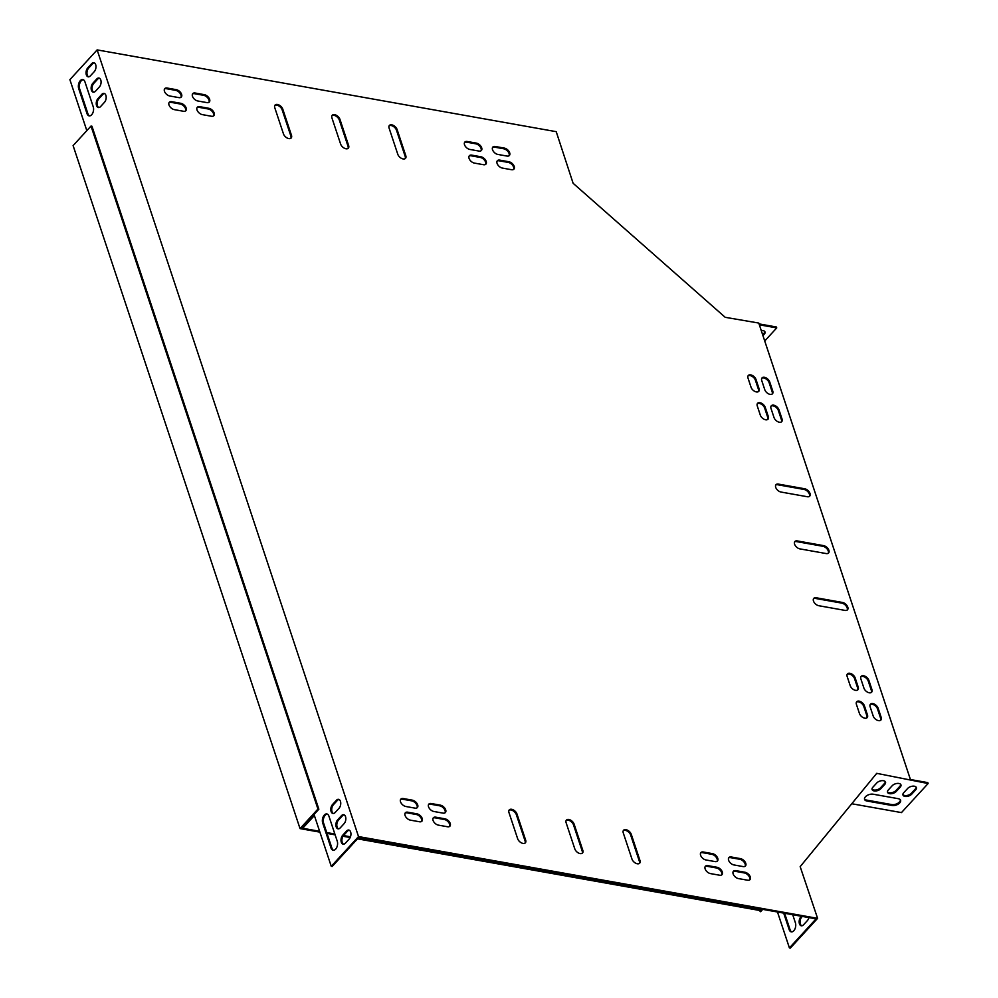 <?xml version="1.0" encoding="UTF-8"?>
<svg xmlns="http://www.w3.org/2000/svg" width="998" height="998" viewBox="0 0 998 998"><rect width="100%" height="100%" fill="white"/><g stroke="black" fill="none" stroke-linecap="round" stroke-linejoin="round"><path stroke-width="1.5" d="M762.697 909.365L760.613 911.71L759.116 910.376L759.74 909.702L358.132 838.158M350.473 836.798L343.499 835.551M334.854 834.016L326.745 832.569M319.622 831.297L301.571 828.078L318.861 809.216L91.941 126.222L91.018 126.06L73.104 145.608L300.036 828.602L317.95 809.054L318.861 809.216M759.116 910.376L357.509 838.844M350.173 837.534L342.988 836.249M335.128 834.852L327.02 833.405M319.896 832.145L300.036 828.602M761.237 911.024L759.74 909.702M760.376 910.263L761.324 909.116L760.376 910.263M317.95 809.054L91.018 126.06M885.301 781.684A5.015 2.757 -18.4 0 1 884.453 783.505L880.56 787.746A5.015 2.757 -18.4 0 1 875.97 790.004A5.015 2.757 -18.4 0 1 872.027 789.056M900.383 799.847A5.739 3.156 -18.4 0 1 897.514 803.452A5.739 3.156 -18.4 0 1 891.738 804.575L866.588 800.097A5.739 3.156 -18.4 0 1 864.48 798.936M916.164 787.185A5.015 2.757 -18.4 0 1 915.316 789.006L911.424 793.248A5.015 2.757 -18.4 0 1 906.845 795.506A5.015 2.757 -18.4 0 1 902.891 794.545M900.732 784.44A5.015 2.757 -18.4 0 1 899.884 786.249L895.992 790.503A5.015 2.757 -18.4 0 1 891.401 792.761A5.015 2.757 -18.4 0 1 887.459 791.801M910.425 779.525L927.816 782.619L928.115 783.53L901.468 812.597L851.768 803.752M777.479 911.997L789.418 947.938L790.341 948.1L817.599 918.347L800.171 866.651L876.718 773.338L928.115 783.53M762.959 335.677L764.231 334.28A5.015 2.757 161.6 0 0 765.004 331.985A5.015 2.757 161.6 0 0 761.249 330.538M759.341 324.799L776.731 327.905L764.73 341.004M95.484 91.217A5.015 2.944 100.1 0 1 93.288 92.178A5.015 2.944 100.1 0 1 91.142 88.56A5.015 2.944 100.1 0 1 92.839 83.258L96.731 79.004A5.015 2.944 100.1 0 1 98.939 78.044A5.015 2.944 100.1 0 1 101.072 81.661A5.015 2.944 100.1 0 1 99.376 86.963L95.484 91.217M337.598 819.907A5.015 2.944 -79.9 0 0 335.902 825.209A5.015 2.944 -79.9 0 0 338.035 828.827A5.015 2.944 -79.9 0 0 340.243 827.866L344.135 823.612A5.015 2.944 -79.9 0 0 345.832 818.323A5.015 2.944 -79.9 0 0 343.699 814.692A5.015 2.944 -79.9 0 0 341.491 815.653L337.598 819.907L338.509 820.069A5.015 2.944 -79.9 0 0 336.8 824.984A5.015 2.944 -79.9 0 0 338.509 828.851M331.012 848.001A5.739 3.368 -79.9 0 0 333.12 850.246A5.739 3.368 -79.9 0 0 336.763 847.414A5.739 3.368 -79.9 0 0 337.249 841.202L328.928 816.189A5.739 3.368 -79.9 0 0 326.82 813.944A5.739 3.368 -79.9 0 0 323.19 816.788A5.739 3.368 -79.9 0 0 322.703 823.001L331.012 848.001L331.922 848.163A5.739 3.368 -79.9 0 0 333.594 850.284M342.701 835.251A5.015 2.944 -79.9 0 0 341.004 840.553A5.015 2.944 -79.9 0 0 343.137 844.171A5.015 2.944 -79.9 0 0 345.345 843.21L349.238 838.969A5.015 2.944 -79.9 0 0 350.934 833.667A5.015 2.944 -79.9 0 0 348.789 830.049A5.015 2.944 -79.9 0 0 346.593 831.01L342.701 835.251L343.611 835.413A5.015 2.944 -79.9 0 0 341.902 840.328A5.015 2.944 -79.9 0 0 343.611 844.196M302.357 827.23L314.096 814.667L331.261 866.326L358.531 836.574L97.143 49.9L69.885 79.653L86.826 130.638M90.381 75.86A5.015 2.944 100.1 0 1 88.186 76.834A5.015 2.944 100.1 0 1 86.04 73.203A5.015 2.944 100.1 0 1 87.737 67.914L91.641 63.66A5.015 2.944 100.1 0 1 93.837 62.699A5.015 2.944 100.1 0 1 95.983 66.317A5.015 2.944 100.1 0 1 94.286 71.619L90.381 75.86M78.705 88.622A5.739 3.368 100.1 0 1 79.179 82.41A5.739 3.368 100.1 0 1 82.822 79.566A5.739 3.368 100.1 0 1 84.93 81.811L93.238 106.823A5.739 3.368 100.1 0 1 92.764 113.036A5.739 3.368 100.1 0 1 89.121 115.868A5.739 3.368 100.1 0 1 87.013 113.622L78.705 88.622L79.615 88.785L87.924 113.784A5.739 3.368 -79.9 0 0 89.583 115.905M332.496 804.563A5.015 2.944 -79.9 0 0 330.8 809.865A5.015 2.944 -79.9 0 0 332.945 813.482A5.015 2.944 -79.9 0 0 335.141 812.522L339.033 808.268A5.015 2.944 -79.9 0 0 340.742 802.966A5.015 2.944 -79.9 0 0 338.596 799.348A5.015 2.944 -79.9 0 0 336.388 800.309L332.496 804.563L333.419 804.725A5.015 2.944 -79.9 0 0 331.71 809.64A5.015 2.944 -79.9 0 0 333.407 813.507M100.586 106.561A5.015 2.944 100.1 0 1 98.378 107.522A5.015 2.944 100.1 0 1 96.245 103.904A5.015 2.944 100.1 0 1 97.941 98.602L101.833 94.348A5.015 2.944 100.1 0 1 104.042 93.388A5.015 2.944 100.1 0 1 106.175 97.006A5.015 2.944 100.1 0 1 104.478 102.307L100.586 106.561M99.388 78.181A5.015 2.944 -79.9 0 0 97.654 79.166L93.75 83.42A5.015 2.944 -79.9 0 0 92.053 88.335A5.015 2.944 -79.9 0 0 93.75 92.19M344.148 814.842A5.015 2.944 -79.9 0 0 342.414 815.828L338.509 820.069M327.269 814.081A5.739 3.368 -79.9 0 0 323.951 817.3A5.739 3.368 -79.9 0 0 323.614 823.163L331.922 848.163M349.238 830.186A5.015 2.944 -79.9 0 0 347.504 831.172L343.611 835.413M331.261 866.326L332.172 866.489L358.818 837.409L816.065 918.871L789.418 947.938M302.419 827.417L303.33 827.579L314.382 815.528M94.286 62.837A5.015 2.944 -79.9 0 0 92.552 63.822L88.66 68.076A5.015 2.944 -79.9 0 0 86.951 72.991A5.015 2.944 -79.9 0 0 88.647 76.846M83.271 79.703A5.739 3.368 -79.9 0 0 79.952 82.921A5.739 3.368 -79.9 0 0 79.615 88.785M339.046 799.498A5.015 2.944 -79.9 0 0 337.312 800.471L333.419 804.725M104.478 93.538A5.015 2.944 -79.9 0 0 102.744 94.511L98.852 98.765A5.015 2.944 -79.9 0 0 97.143 103.68A5.015 2.944 -79.9 0 0 98.852 107.547M910.45 779.6L758.767 323.053L725.197 317.314L573.114 183.283L556.223 131.674L97.143 49.9M801.419 916.264L800.858 916.875A5.015 2.944 -79.9 0 0 799.161 922.164A5.015 2.944 -79.9 0 0 801.307 925.795A5.015 2.944 -79.9 0 0 803.502 924.834L807.394 920.58A5.015 2.944 -79.9 0 0 808.879 917.586M783.68 913.095L789.181 929.625A5.739 3.368 -79.9 0 0 791.289 931.87A5.739 3.368 -79.9 0 0 794.919 929.026A5.739 3.368 -79.9 0 0 795.406 922.826L792.711 914.704M802.33 916.426L801.781 917.037A5.015 2.944 -79.9 0 0 800.072 921.952A5.015 2.944 -79.9 0 0 801.768 925.807M784.603 913.257L790.092 929.787A5.739 3.368 -79.9 0 0 791.751 931.895M900.196 787.16L896.291 791.414A5.015 2.757 -18.4 0 1 891.289 793.722A5.015 2.757 -18.4 0 1 887.534 792.275A5.015 2.757 -18.4 0 1 888.295 789.979L892.187 785.738A5.015 2.757 -18.4 0 1 897.19 783.43A5.015 2.757 -18.4 0 1 900.957 784.865A5.015 2.757 -18.4 0 1 900.196 787.16L899.884 786.249M915.628 789.905L911.723 794.159A5.015 2.757 -18.4 0 1 906.72 796.466A5.015 2.757 -18.4 0 1 902.965 795.032A5.015 2.757 -18.4 0 1 903.726 792.736L907.619 788.482A5.015 2.757 -18.4 0 1 912.621 786.175A5.015 2.757 -18.4 0 1 916.389 787.609A5.015 2.757 -18.4 0 1 915.628 789.905L915.316 789.006M877.067 773.65L876.132 774.049M873.125 794.208L898.275 798.687A5.739 3.156 -18.4 0 1 900.595 800.271A5.739 3.156 -18.4 0 1 898.175 804.151A5.739 3.156 -18.4 0 1 892.037 805.486L866.888 801.007A5.739 3.156 -18.4 0 1 864.567 799.41A5.739 3.156 -18.4 0 1 866.988 795.543A5.739 3.156 -18.4 0 1 873.125 794.208M884.764 784.416L880.86 788.657A5.015 2.757 -18.4 0 1 875.857 790.977A5.015 2.757 -18.4 0 1 872.102 789.53A5.015 2.757 -18.4 0 1 872.863 787.235L876.755 782.981A5.015 2.757 -18.4 0 1 881.758 780.673A5.015 2.757 -18.4 0 1 885.525 782.12A5.015 2.757 -18.4 0 1 884.764 784.416L884.453 783.505M762.659 334.767L763.932 333.369A5.015 2.757 161.6 0 0 764.78 331.548M759.041 323.888L776.432 326.995L776.731 327.905M509.005 810.276A5.015 2.982 -137.5 0 1 513.047 810.775A5.015 2.982 -137.5 0 1 516.34 814.68L525.035 840.815A5.015 2.982 -137.5 0 1 524.998 843.123M623.313 830.635A5.015 2.982 -137.5 0 1 627.355 831.147A5.015 2.982 -137.5 0 1 630.661 835.039L639.344 861.187A5.015 2.982 -137.5 0 1 639.306 863.482M566.153 820.456A5.015 2.982 -137.5 0 1 570.207 820.955A5.015 2.982 -137.5 0 1 573.501 824.859L582.183 851.007A5.015 2.982 -137.5 0 1 582.158 853.302M389.133 125.81A5.015 2.982 -137.5 0 1 393.175 126.322A5.015 2.982 -137.5 0 1 396.48 130.214L405.163 156.362A5.015 2.982 -137.5 0 1 405.126 158.657M331.972 115.631A5.015 2.982 -137.5 0 1 336.027 116.142A5.015 2.982 -137.5 0 1 339.32 120.034L348.003 146.182A5.015 2.982 -137.5 0 1 347.978 148.477M274.824 105.451A5.015 2.982 -137.5 0 1 278.866 105.95A5.015 2.982 -137.5 0 1 282.16 109.855L290.855 136.002A5.015 2.982 -137.5 0 1 290.817 138.298M794.633 541.902A5.015 2.982 -137.5 0 1 796.654 541.615L822.938 546.293A5.015 2.982 -137.5 0 1 827.28 549.174A5.015 2.982 -137.5 0 1 828.228 553.279M813.52 598.738A5.015 2.982 -137.5 0 1 815.541 598.451L841.825 603.129A5.015 2.982 -137.5 0 1 846.167 606.011A5.015 2.982 -137.5 0 1 847.115 610.127M775.745 485.053A5.015 2.982 -137.5 0 1 777.766 484.766L804.064 489.457A5.015 2.982 -137.5 0 1 808.392 492.326A5.015 2.982 -137.5 0 1 809.353 496.443M192.502 93.999A5.015 2.982 -137.5 0 1 194.523 93.7L203.667 95.334A5.015 2.982 -137.5 0 1 208.008 98.216A5.015 2.982 -137.5 0 1 208.956 102.32M464.569 142.465A5.015 2.982 -137.5 0 1 466.59 142.165L475.734 143.799A5.015 2.982 -137.5 0 1 480.075 146.669A5.015 2.982 -137.5 0 1 481.024 150.785M497.104 161.09A5.015 2.982 -137.5 0 1 499.125 160.803L508.269 162.424A5.015 2.982 -137.5 0 1 512.61 165.306A5.015 2.982 -137.5 0 1 513.558 169.423M169.024 102.644A5.015 2.982 -137.5 0 1 171.057 102.357L180.201 103.992A5.015 2.982 -137.5 0 1 184.53 106.861A5.015 2.982 -137.5 0 1 185.491 110.978M705.174 866.601A5.015 2.982 -137.5 0 1 707.195 866.314L716.339 867.948A5.015 2.982 -137.5 0 1 720.668 870.817A5.015 2.982 -137.5 0 1 721.629 874.934M433.107 818.148A5.015 2.982 -137.5 0 1 435.128 817.849L444.272 819.483A5.015 2.982 -137.5 0 1 448.613 822.352A5.015 2.982 -137.5 0 1 449.562 826.469M400.572 799.51A5.015 2.982 -137.5 0 1 402.593 799.223L411.737 800.858A5.015 2.982 -137.5 0 1 416.066 803.727A5.015 2.982 -137.5 0 1 417.027 807.844M728.64 857.956A5.015 2.982 -137.5 0 1 730.661 857.669L739.805 859.29A5.015 2.982 -137.5 0 1 744.146 862.172A5.015 2.982 -137.5 0 1 745.094 866.289M164.495 89.009A5.015 2.982 -137.5 0 1 166.516 88.722L175.66 90.344A5.015 2.982 -137.5 0 1 180.002 93.226A5.015 2.982 -137.5 0 1 180.95 97.33M492.575 147.442A5.015 2.982 -137.5 0 1 494.596 147.155L503.741 148.789A5.015 2.982 -137.5 0 1 508.082 151.659A5.015 2.982 -137.5 0 1 509.03 155.775M733.181 871.591A5.015 2.982 -137.5 0 1 735.202 871.304L744.346 872.938A5.015 2.982 -137.5 0 1 748.675 875.807A5.015 2.982 -137.5 0 1 749.635 879.924M405.101 813.158A5.015 2.982 -137.5 0 1 407.122 812.871L416.266 814.493A5.015 2.982 -137.5 0 1 420.607 817.374A5.015 2.982 -137.5 0 1 421.555 821.479M757.32 403.703A5.015 2.982 -137.5 0 1 761.362 404.202A5.015 2.982 -137.5 0 1 764.668 408.107L767.687 417.201A5.015 2.982 -137.5 0 1 767.649 419.497M847.215 674.261A5.015 2.982 -137.5 0 1 851.257 674.773A5.015 2.982 -137.5 0 1 854.562 678.665L857.581 687.759A5.015 2.982 -137.5 0 1 857.544 690.055M856.471 702.118A5.015 2.982 -137.5 0 1 860.513 702.617A5.015 2.982 -137.5 0 1 863.806 706.522L866.838 715.616A5.015 2.982 -137.5 0 1 866.8 717.911M748.063 375.847A5.015 2.982 -137.5 0 1 752.105 376.358A5.015 2.982 -137.5 0 1 755.411 380.25L758.43 389.345A5.015 2.982 -137.5 0 1 758.393 391.64M860.925 676.706A5.015 2.982 -137.5 0 1 864.979 677.205A5.015 2.982 -137.5 0 1 868.272 681.11L871.291 690.204A5.015 2.982 -137.5 0 1 871.266 692.5M771.03 406.149A5.015 2.982 -137.5 0 1 775.084 406.648A5.015 2.982 -137.5 0 1 778.378 410.552L781.397 419.647A5.015 2.982 -137.5 0 1 781.372 421.942M761.786 378.292A5.015 2.982 -137.5 0 1 765.828 378.803A5.015 2.982 -137.5 0 1 769.121 382.696L772.153 391.79A5.015 2.982 -137.5 0 1 772.115 394.085M870.181 704.551A5.015 2.982 -137.5 0 1 874.236 705.062A5.015 2.982 -137.5 0 1 877.529 708.954L880.548 718.049A5.015 2.982 -137.5 0 1 880.51 720.356M428.579 804.5A5.015 2.982 -137.5 0 1 430.6 804.213L439.744 805.835A5.015 2.982 -137.5 0 1 444.073 808.717A5.015 2.982 -137.5 0 1 445.033 812.834M700.633 852.966A5.015 2.982 -137.5 0 1 702.654 852.679L711.799 854.3A5.015 2.982 -137.5 0 1 716.14 857.182A5.015 2.982 -137.5 0 1 717.088 861.299M469.097 156.1A5.015 2.982 -137.5 0 1 471.118 155.813L480.263 157.447A5.015 2.982 -137.5 0 1 484.604 160.316A5.015 2.982 -137.5 0 1 485.552 164.433M197.03 107.634A5.015 2.982 -137.5 0 1 199.064 107.347L208.208 108.982A5.015 2.982 -137.5 0 1 212.537 111.851A5.015 2.982 -137.5 0 1 213.497 115.968M817.599 918.347L358.531 836.574M517.65 838.719L508.968 812.572A5.015 2.982 -137.5 0 1 509.267 809.889A5.015 2.982 -137.5 0 1 513.346 809.914A5.015 2.982 -137.5 0 1 516.964 813.994L525.659 840.141A5.015 2.982 -137.5 0 1 525.36 842.823A5.015 2.982 -137.5 0 1 521.28 842.799A5.015 2.982 -137.5 0 1 517.65 838.719M631.285 834.353L639.967 860.501A5.015 2.982 -137.5 0 1 639.668 863.183A5.015 2.982 -137.5 0 1 635.589 863.158A5.015 2.982 -137.5 0 1 631.971 859.078L623.276 832.931A5.015 2.982 -137.5 0 1 623.575 830.249A5.015 2.982 -137.5 0 1 627.655 830.274A5.015 2.982 -137.5 0 1 631.285 834.353L630.661 835.039M574.124 824.173L582.807 850.321A5.015 2.982 -137.5 0 1 582.508 853.003A5.015 2.982 -137.5 0 1 578.428 852.978A5.015 2.982 -137.5 0 1 574.811 848.899L566.128 822.751A5.015 2.982 -137.5 0 1 566.427 820.069A5.015 2.982 -137.5 0 1 570.507 820.094A5.015 2.982 -137.5 0 1 574.124 824.173L573.501 824.859M397.104 129.54L405.787 155.688A5.015 2.982 -137.5 0 1 405.487 158.358A5.015 2.982 -137.5 0 1 401.408 158.333A5.015 2.982 -137.5 0 1 397.778 154.253L389.095 128.106A5.015 2.982 -137.5 0 1 389.395 125.436A5.015 2.982 -137.5 0 1 393.474 125.461A5.015 2.982 -137.5 0 1 397.104 129.54L396.48 130.214M340.63 144.074L331.935 117.926A5.015 2.982 -137.5 0 1 332.247 115.244A5.015 2.982 -137.5 0 1 336.314 115.269A5.015 2.982 -137.5 0 1 339.944 119.348L348.626 145.496A5.015 2.982 -137.5 0 1 348.327 148.178A5.015 2.982 -137.5 0 1 344.248 148.153A5.015 2.982 -137.5 0 1 340.63 144.074M283.469 133.894L274.787 107.747A5.015 2.982 -137.5 0 1 275.086 105.064A5.015 2.982 -137.5 0 1 279.166 105.089A5.015 2.982 -137.5 0 1 282.783 109.169L291.478 135.316A5.015 2.982 -137.5 0 1 291.167 137.998A5.015 2.982 -137.5 0 1 287.1 137.974A5.015 2.982 -137.5 0 1 283.469 133.894M826.207 553.566L799.922 548.888A5.015 2.982 -137.5 0 1 795.369 545.706A5.015 2.982 -137.5 0 1 794.895 541.515A5.015 2.982 -137.5 0 1 797.277 540.928L823.562 545.619A5.015 2.982 -137.5 0 1 828.128 548.788A5.015 2.982 -137.5 0 1 828.59 552.979A5.015 2.982 -137.5 0 1 826.207 553.566M845.094 610.414L818.809 605.724A5.015 2.982 -137.5 0 1 814.243 602.555A5.015 2.982 -137.5 0 1 813.782 598.363A5.015 2.982 -137.5 0 1 816.164 597.765L842.449 602.455A5.015 2.982 -137.5 0 1 847.015 605.636A5.015 2.982 -137.5 0 1 847.477 609.828A5.015 2.982 -137.5 0 1 845.094 610.414M778.39 484.092L804.687 488.771A5.015 2.982 -137.5 0 1 809.241 491.952A5.015 2.982 -137.5 0 1 809.702 496.143A5.015 2.982 -137.5 0 1 807.32 496.73L781.035 492.051A5.015 2.982 -137.5 0 1 776.481 488.87A5.015 2.982 -137.5 0 1 776.007 484.679A5.015 2.982 -137.5 0 1 778.39 484.092L777.766 484.766M206.935 102.607L197.791 100.985A5.015 2.982 -137.5 0 1 193.238 97.804A5.015 2.982 -137.5 0 1 192.776 93.612A5.015 2.982 -137.5 0 1 195.146 93.026L204.291 94.66A5.015 2.982 -137.5 0 1 208.856 97.829A5.015 2.982 -137.5 0 1 209.318 102.021A5.015 2.982 -137.5 0 1 206.935 102.607M479.003 151.072L469.858 149.451A5.015 2.982 -137.5 0 1 465.293 146.269A5.015 2.982 -137.5 0 1 464.831 142.078A5.015 2.982 -137.5 0 1 467.214 141.491L476.358 143.113A5.015 2.982 -137.5 0 1 480.911 146.294A5.015 2.982 -137.5 0 1 481.373 150.486A5.015 2.982 -137.5 0 1 479.003 151.072M499.749 160.117L508.893 161.751A5.015 2.982 -137.5 0 1 513.459 164.932A5.015 2.982 -137.5 0 1 513.92 169.124A5.015 2.982 -137.5 0 1 511.537 169.71L502.393 168.076A5.015 2.982 -137.5 0 1 497.84 164.895A5.015 2.982 -137.5 0 1 497.378 160.703A5.015 2.982 -137.5 0 1 499.749 160.117L499.125 160.803M183.47 111.265L174.313 109.63A5.015 2.982 -137.5 0 1 169.76 106.462A5.015 2.982 -137.5 0 1 169.298 102.27A5.015 2.982 -137.5 0 1 171.681 101.684L180.825 103.305A5.015 2.982 -137.5 0 1 185.379 106.487A5.015 2.982 -137.5 0 1 185.84 110.678A5.015 2.982 -137.5 0 1 183.47 111.265M707.819 865.64L716.963 867.262A5.015 2.982 -137.5 0 1 721.517 870.443A5.015 2.982 -137.5 0 1 721.978 874.635A5.015 2.982 -137.5 0 1 719.608 875.221L710.464 873.599A5.015 2.982 -137.5 0 1 705.898 870.418A5.015 2.982 -137.5 0 1 705.436 866.227A5.015 2.982 -137.5 0 1 707.819 865.64L707.195 866.314M435.752 817.175L444.896 818.797A5.015 2.982 -137.5 0 1 449.449 821.978A5.015 2.982 -137.5 0 1 449.923 826.169A5.015 2.982 -137.5 0 1 447.541 826.756L438.396 825.134A5.015 2.982 -137.5 0 1 433.843 821.953A5.015 2.982 -137.5 0 1 433.369 817.761A5.015 2.982 -137.5 0 1 435.752 817.175L435.128 817.849M415.006 808.13L405.862 806.496A5.015 2.982 -137.5 0 1 401.296 803.328A5.015 2.982 -137.5 0 1 400.834 799.136A5.015 2.982 -137.5 0 1 403.217 798.537L412.361 800.171A5.015 2.982 -137.5 0 1 416.914 803.353A5.015 2.982 -137.5 0 1 417.376 807.544A5.015 2.982 -137.5 0 1 415.006 808.13M731.285 856.983L740.429 858.617A5.015 2.982 -137.5 0 1 744.995 861.798A5.015 2.982 -137.5 0 1 745.456 865.99A5.015 2.982 -137.5 0 1 743.073 866.576L733.929 864.942A5.015 2.982 -137.5 0 1 729.376 861.761A5.015 2.982 -137.5 0 1 728.914 857.569A5.015 2.982 -137.5 0 1 731.285 856.983L730.661 857.669M178.929 97.629L169.785 95.995A5.015 2.982 -137.5 0 1 165.231 92.814A5.015 2.982 -137.5 0 1 164.77 88.622A5.015 2.982 -137.5 0 1 167.14 88.036L176.284 89.67A5.015 2.982 -137.5 0 1 180.85 92.851A5.015 2.982 -137.5 0 1 181.312 97.031A5.015 2.982 -137.5 0 1 178.929 97.629M495.22 146.481L504.364 148.103A5.015 2.982 -137.5 0 1 508.918 151.284A5.015 2.982 -137.5 0 1 509.379 155.476A5.015 2.982 -137.5 0 1 507.009 156.062L497.865 154.441A5.015 2.982 -137.5 0 1 493.299 151.259A5.015 2.982 -137.5 0 1 492.837 147.068A5.015 2.982 -137.5 0 1 495.22 146.481L494.596 147.155M735.825 870.63L744.97 872.252A5.015 2.982 -137.5 0 1 749.523 875.433A5.015 2.982 -137.5 0 1 749.985 879.625A5.015 2.982 -137.5 0 1 747.614 880.211L738.47 878.589A5.015 2.982 -137.5 0 1 733.904 875.408A5.015 2.982 -137.5 0 1 733.443 871.217A5.015 2.982 -137.5 0 1 735.825 870.63L735.202 871.304M419.534 821.766L410.39 820.144A5.015 2.982 -137.5 0 1 405.837 816.963A5.015 2.982 -137.5 0 1 405.363 812.771A5.015 2.982 -137.5 0 1 407.745 812.185L416.89 813.819A5.015 2.982 -137.5 0 1 421.443 816.988A5.015 2.982 -137.5 0 1 421.917 821.179A5.015 2.982 -137.5 0 1 419.534 821.766M760.301 415.093L757.282 405.999A5.015 2.982 -137.5 0 1 757.582 403.317A5.015 2.982 -137.5 0 1 761.661 403.342A5.015 2.982 -137.5 0 1 765.279 407.421L768.31 416.515A5.015 2.982 -137.5 0 1 768.011 419.197A5.015 2.982 -137.5 0 1 763.932 419.172A5.015 2.982 -137.5 0 1 760.301 415.093M850.196 685.651L847.177 676.557A5.015 2.982 -137.5 0 1 847.477 673.875A5.015 2.982 -137.5 0 1 851.556 673.9A5.015 2.982 -137.5 0 1 855.186 677.979L858.205 687.073A5.015 2.982 -137.5 0 1 857.906 689.755A5.015 2.982 -137.5 0 1 853.826 689.73A5.015 2.982 -137.5 0 1 850.196 685.651M864.43 705.836L867.462 714.93A5.015 2.982 -137.5 0 1 867.15 717.612A5.015 2.982 -137.5 0 1 863.083 717.587A5.015 2.982 -137.5 0 1 859.453 713.508L856.434 704.413A5.015 2.982 -137.5 0 1 856.733 701.731A5.015 2.982 -137.5 0 1 860.812 701.756A5.015 2.982 -137.5 0 1 864.43 705.836L863.806 706.522M751.045 387.236L748.026 378.142A5.015 2.982 -137.5 0 1 748.325 375.473A5.015 2.982 -137.5 0 1 752.405 375.498A5.015 2.982 -137.5 0 1 756.035 379.577L759.054 388.671A5.015 2.982 -137.5 0 1 758.754 391.341A5.015 2.982 -137.5 0 1 754.675 391.316A5.015 2.982 -137.5 0 1 751.045 387.236M863.919 688.096L860.9 679.002A5.015 2.982 -137.5 0 1 861.199 676.32A5.015 2.982 -137.5 0 1 865.278 676.345A5.015 2.982 -137.5 0 1 868.896 680.424L871.915 689.518A5.015 2.982 -137.5 0 1 871.616 692.2A5.015 2.982 -137.5 0 1 867.536 692.175A5.015 2.982 -137.5 0 1 863.919 688.096M774.024 417.538L771.005 408.444A5.015 2.982 -137.5 0 1 771.304 405.762A5.015 2.982 -137.5 0 1 775.384 405.787A5.015 2.982 -137.5 0 1 779.001 409.866L782.02 418.96A5.015 2.982 -137.5 0 1 781.721 421.643A5.015 2.982 -137.5 0 1 777.642 421.618A5.015 2.982 -137.5 0 1 774.024 417.538M764.767 389.682L761.748 380.587A5.015 2.982 -137.5 0 1 762.048 377.905A5.015 2.982 -137.5 0 1 766.127 377.93A5.015 2.982 -137.5 0 1 769.745 382.009L772.764 391.104A5.015 2.982 -137.5 0 1 772.464 393.786A5.015 2.982 -137.5 0 1 768.385 393.761A5.015 2.982 -137.5 0 1 764.767 389.682M878.153 708.281L881.172 717.375A5.015 2.982 -137.5 0 1 880.872 720.057A5.015 2.982 -137.5 0 1 876.793 720.032A5.015 2.982 -137.5 0 1 873.175 715.953L870.144 706.858A5.015 2.982 -137.5 0 1 870.456 704.176A5.015 2.982 -137.5 0 1 874.535 704.201A5.015 2.982 -137.5 0 1 878.153 708.281L877.529 708.954M440.368 805.161A5.015 2.982 -137.5 0 1 444.921 808.343A5.015 2.982 -137.5 0 1 445.382 812.534A5.015 2.982 -137.5 0 1 443.012 813.12L433.868 811.486A5.015 2.982 -137.5 0 1 429.302 808.305A5.015 2.982 -137.5 0 1 428.841 804.114A5.015 2.982 -137.5 0 1 431.223 803.527L440.368 805.161L439.744 805.835M712.422 853.627A5.015 2.982 -137.5 0 1 716.988 856.808A5.015 2.982 -137.5 0 1 717.45 861A5.015 2.982 -137.5 0 1 715.067 861.586L705.923 859.952A5.015 2.982 -137.5 0 1 701.369 856.771A5.015 2.982 -137.5 0 1 700.908 852.579A5.015 2.982 -137.5 0 1 703.278 851.993L712.422 853.627L711.799 854.3M474.387 163.086A5.015 2.982 -137.5 0 1 469.833 159.905A5.015 2.982 -137.5 0 1 469.372 155.725A5.015 2.982 -137.5 0 1 471.742 155.127L480.886 156.761A5.015 2.982 -137.5 0 1 485.452 159.942A5.015 2.982 -137.5 0 1 485.914 164.134A5.015 2.982 -137.5 0 1 483.531 164.72L474.387 163.086M202.32 114.62A5.015 2.982 -137.5 0 1 197.766 111.452A5.015 2.982 -137.5 0 1 197.305 107.26A5.015 2.982 -137.5 0 1 199.687 106.674L208.832 108.295A5.015 2.982 -137.5 0 1 213.385 111.477A5.015 2.982 -137.5 0 1 213.846 115.668A5.015 2.982 -137.5 0 1 211.476 116.255L202.32 114.62M881.172 717.375L880.548 718.049M769.745 382.009L769.121 382.696M772.764 391.104L772.153 391.79M779.001 409.866L778.378 410.552M782.02 418.96L781.397 419.647M868.896 680.424L868.272 681.11M871.915 689.518L871.291 690.204M756.035 379.577L755.411 380.25M759.054 388.671L758.43 389.345M867.462 714.93L866.838 715.616M855.186 677.979L854.562 678.665M858.205 687.073L857.581 687.759M765.279 407.421L764.668 408.107M768.31 416.515L767.687 417.201M407.745 812.185L407.122 812.871M416.89 813.819L416.266 814.493M744.97 872.252L744.346 872.938M504.364 148.103L503.741 148.789M167.14 88.036L166.516 88.722M176.284 89.67L175.66 90.344M740.429 858.617L739.805 859.29M403.217 798.537L402.593 799.223M412.361 800.171L411.737 800.858M444.896 818.797L444.272 819.483M431.223 803.527L430.6 804.213M716.963 867.262L716.339 867.948M703.278 851.993L702.654 852.679M171.681 101.684L171.057 102.357M180.825 103.305L180.201 103.992M508.893 161.751L508.269 162.424M467.214 141.491L466.59 142.165M476.358 143.113L475.734 143.799M480.886 156.761L480.263 157.447M471.742 155.127L471.118 155.813M195.146 93.026L194.523 93.7M204.291 94.66L203.667 95.334M208.832 108.295L208.208 108.982M199.687 106.674L199.064 107.347M804.687 488.771L804.064 489.457M816.164 597.765L815.541 598.451M842.449 602.455L841.825 603.129M797.277 540.928L796.654 541.615M823.562 545.619L822.938 546.293M282.783 109.169L282.16 109.855M291.478 135.316L290.855 136.002M339.944 119.348L339.32 120.034M348.626 145.496L348.003 146.182M405.787 155.688L405.163 156.362M582.807 850.321L582.183 851.007M639.967 860.501L639.344 861.187M516.964 813.994L516.34 814.68M525.659 840.141L525.035 840.815M764.231 334.28L763.932 333.369M911.723 794.159L911.424 793.248M892.037 805.486L891.738 804.575M866.888 801.007L866.588 800.097M896.291 791.414L895.992 790.503M880.86 788.657L880.56 787.746M346.593 831.01L347.504 831.172M800.858 916.875L801.781 917.037M88.66 68.076L87.737 67.914M92.552 63.822L91.641 63.66M789.181 929.625L790.092 929.787M322.703 823.001L323.614 823.163M87.924 113.784L87.013 113.622M341.491 815.653L342.414 815.828M336.388 800.309L337.312 800.471M93.75 83.42L92.839 83.258M97.654 79.166L96.731 79.004M98.852 98.765L97.941 98.602M102.744 94.511L101.833 94.348"/></g></svg>
